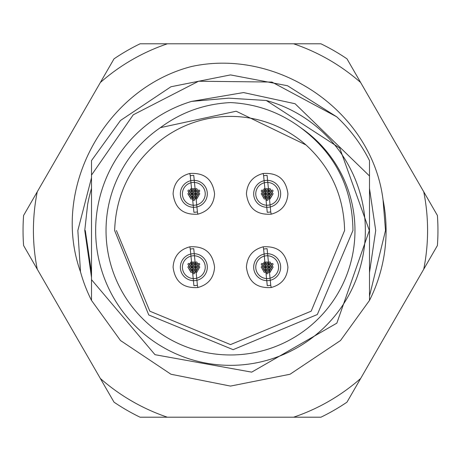 <?xml version="1.0" encoding="UTF-8"?>
<svg xmlns="http://www.w3.org/2000/svg" width="461" height="461" viewBox="0 0 461 461"><rect width="100%" height="100%" fill="white"/><g stroke="black" fill="none" stroke-linecap="round" stroke-linejoin="round"><path stroke-width="0.69" d="M300.595 127.645A124.47 124.47 0 0 1 230.5 354.97A124.47 124.47 0 0 1 160.388 127.657C181.144 112.242 204.511 103.886 230.488 102.584C256.414 103.869 279.787 112.219 300.595 127.645C335.072 153.363 352.521 187.65 352.942 230.5L317.335 314.523L233.133 349.668L148.747 314.955L114.633 230.5C115.861 196.173 129.311 167.66 154.994 144.961A114.098 114.098 0 0 1 305.989 144.95C330.998 167.833 343.871 196.351 344.598 230.5L311.181 311.181L230.5 344.598L149.819 311.181L116.403 230.5M369.492 175.975L369.492 300.422A155.588 155.588 0 0 0 383.051 199.895L385.511 230.5L369.492 296.123L369.492 160.578L369.492 175.975L295.08 103.737L243.535 92.563L191.551 101.403A134.843 134.843 0 0 0 230.5 365.343A134.843 134.843 0 0 0 266.291 100.492L339.751 148.085L369.342 230.5L336.841 323.155L251.694 372.136L155.005 354.693L91.509 279.66L91.509 160.578L120.482 120.482L170.962 86.754L230.5 74.913L287.514 85.734L336.732 116.823A155.588 155.588 0 0 1 369.492 160.578L369.492 300.422L340.518 340.518L290.038 374.246L230.5 386.088L170.962 374.246L120.482 340.518L91.509 300.422L91.509 279.66M91.509 230.5L91.509 175.094L133.252 114.812L198.593 81.228L271.921 82.064L336.732 116.823M266.291 100.492L228.771 98.158L191.551 101.403M91.509 190.157L91.509 160.578M160.388 127.657L236.176 111.228L305.989 144.95M91.509 188.445A145.215 145.215 0 0 0 87.63 204.517L84.766 230.5L91.509 277.407M369.492 188.445L375.715 230.5L369.492 272.555M91.509 272.555L85.285 230.5M91.509 300.422A155.588 155.588 0 0 1 80.502 271.84L77.846 230.5L91.509 177.744M423.74 269.212A197.078 197.078 0 0 0 423.74 191.788L437.403 215.46A207.45 207.45 0 0 1 437.403 245.54L360.646 378.493A197.078 197.078 0 0 1 293.594 417.205L167.406 417.205A197.078 197.078 0 0 1 100.354 378.493L37.26 269.212A197.078 197.078 0 0 1 37.26 191.788L100.354 82.507A197.078 197.078 0 0 1 167.406 43.795L293.594 43.795A197.078 197.078 0 0 1 360.646 82.507L423.74 191.788M37.26 269.212L23.597 245.54A207.45 207.45 0 0 1 23.597 215.46L37.26 191.788M383.051 199.895C372.102 111.268 278.208 47.581 191.488 66.522C105.805 88.564 50.399 187.898 80.502 271.84M360.646 378.493L346.977 402.165A207.45 207.45 0 0 1 320.925 417.205L293.594 417.205M167.406 417.205L140.075 417.205A207.45 207.45 0 0 1 114.023 402.165L100.354 378.493M293.594 43.795L320.925 43.795A207.45 207.45 0 0 1 346.977 58.835L360.646 82.507M100.354 82.507L114.023 58.835A207.45 207.45 0 0 1 140.075 43.795L167.406 43.795M270.763 211.985L267.086 175.318L263.606 175.664L267.259 212.337L270.763 211.985L271.212 214.175C256.558 215.103 248.295 208.32 246.428 193.827C247.171 183.075 252.749 176.286 263.162 173.474C277.787 172.547 286.039 179.335 287.918 193.827C287.174 204.563 281.608 211.345 271.212 214.175M267.121 180.343A13.484 13.484 0 0 0 253.688 193.879A13.484 13.484 0 0 0 267.224 207.312A13.484 13.484 0 0 0 280.657 193.776A13.484 13.484 0 0 0 267.121 180.343M270.763 285.33L267.086 248.663L263.606 249.009L267.259 285.682L270.763 285.33L271.212 287.52C256.558 288.448 248.295 281.665 246.428 267.173C247.171 256.42 252.749 249.632 263.162 246.819C277.787 245.892 286.039 252.68 287.918 267.173C287.174 277.908 281.608 284.691 271.212 287.52M267.121 253.688A13.484 13.484 0 0 0 253.688 267.224A13.484 13.484 0 0 0 267.224 280.657A13.484 13.484 0 0 0 280.657 267.121A13.484 13.484 0 0 0 267.121 253.688M197.423 211.985L193.741 175.318L190.26 175.664L193.914 212.337L197.423 211.985L197.867 214.175C183.213 215.103 174.95 208.32 173.082 193.827C173.826 183.075 179.404 176.286 189.817 173.474C204.442 172.547 212.694 179.335 214.572 193.827C213.829 204.563 208.263 211.345 197.867 214.175M193.776 180.343A13.484 13.484 0 0 0 180.343 193.879A13.484 13.484 0 0 0 193.879 207.312A13.484 13.484 0 0 0 207.312 193.776A13.484 13.484 0 0 0 193.776 180.343M197.423 285.33L193.741 248.663L190.26 249.009L193.914 285.682L197.423 285.33L197.867 287.52C183.213 288.448 174.95 281.665 173.082 267.173C173.826 256.42 179.404 249.632 189.817 246.819C204.442 245.892 212.694 252.68 214.572 267.173C213.829 277.908 208.263 284.691 197.867 287.52M193.776 253.688A13.484 13.484 0 0 0 180.343 267.224A13.484 13.484 0 0 0 193.879 280.657A13.484 13.484 0 0 0 207.312 267.121A13.484 13.484 0 0 0 193.776 253.688M187.955 267.173A0.83 0.83 0 0 1 188.785 266.343A0.83 0.83 0 0 1 189.615 267.173A0.83 0.83 0 0 1 188.785 268.002A0.83 0.83 0 0 1 187.955 267.173A0.83 0.83 0 0 1 188.785 266.343A0.83 0.83 0 0 1 189.615 267.173A0.83 0.83 0 0 1 188.785 268.002A0.83 0.83 0 0 1 187.955 267.173M194.68 264.262A0.83 0.83 0 0 1 195.51 263.433A0.83 0.83 0 0 1 196.34 264.262A0.83 0.83 0 0 1 195.51 265.092A0.83 0.83 0 0 1 194.68 264.262A0.83 0.83 0 0 1 195.51 263.433A0.83 0.83 0 0 1 196.34 264.262A0.83 0.83 0 0 1 195.51 265.092A0.83 0.83 0 0 1 194.68 264.262M189.638 270.083A0.83 0.83 0 0 1 190.468 269.253A0.83 0.83 0 0 1 191.298 270.083A0.83 0.83 0 0 1 190.468 270.912A0.83 0.83 0 0 1 189.638 270.083A0.83 0.83 0 0 1 190.468 269.253A0.83 0.83 0 0 1 191.298 270.083A0.83 0.83 0 0 1 190.468 270.912A0.83 0.83 0 0 1 189.638 270.083M188.797 268.625A0.83 0.83 0 0 1 189.627 267.795A0.83 0.83 0 0 1 190.456 268.625A0.83 0.83 0 0 1 189.627 269.455A0.83 0.83 0 0 1 188.797 268.625A0.83 0.83 0 0 1 189.627 267.795A0.83 0.83 0 0 1 190.456 268.625A0.83 0.83 0 0 1 189.627 269.455A0.83 0.83 0 0 1 188.797 268.625M192.998 272.993A0.83 0.83 0 0 1 193.827 272.163A0.83 0.83 0 0 1 194.657 272.993A0.83 0.83 0 0 1 193.827 273.822A0.83 0.83 0 0 1 192.998 272.993A0.83 0.83 0 0 1 193.827 272.163A0.83 0.83 0 0 1 194.657 272.993A0.83 0.83 0 0 1 193.827 273.822A0.83 0.83 0 0 1 192.998 272.993M193.839 271.541A0.83 0.83 0 0 1 194.669 270.711A0.83 0.83 0 0 1 195.499 271.541A0.83 0.83 0 0 1 194.669 272.37A0.83 0.83 0 0 1 193.839 271.541A0.83 0.83 0 0 1 194.669 270.711A0.83 0.83 0 0 1 195.499 271.541A0.83 0.83 0 0 1 194.669 272.37A0.83 0.83 0 0 1 193.839 271.541M194.68 270.083A0.83 0.83 0 0 1 195.51 269.253A0.83 0.83 0 0 1 196.34 270.083A0.83 0.83 0 0 1 195.51 270.912A0.83 0.83 0 0 1 194.68 270.083A0.83 0.83 0 0 1 195.51 269.253A0.83 0.83 0 0 1 196.34 270.083A0.83 0.83 0 0 1 195.51 270.912A0.83 0.83 0 0 1 194.68 270.083M195.516 271.541A0.83 0.83 0 0 1 196.346 270.711A0.83 0.83 0 0 1 197.175 271.541A0.83 0.83 0 0 1 196.346 272.37A0.83 0.83 0 0 1 195.516 271.541A0.83 0.83 0 0 1 196.346 270.711A0.83 0.83 0 0 1 197.175 271.541A0.83 0.83 0 0 1 196.346 272.37A0.83 0.83 0 0 1 195.516 271.541M196.357 270.083A0.83 0.83 0 0 1 197.187 269.253A0.83 0.83 0 0 1 198.017 270.083A0.83 0.83 0 0 1 197.187 270.912A0.83 0.83 0 0 1 196.357 270.083A0.83 0.83 0 0 1 197.187 269.253A0.83 0.83 0 0 1 198.017 270.083A0.83 0.83 0 0 1 197.187 270.912A0.83 0.83 0 0 1 196.357 270.083M195.516 268.625A0.83 0.83 0 0 1 196.346 267.795A0.83 0.83 0 0 1 197.175 268.625A0.83 0.83 0 0 1 196.346 269.455A0.83 0.83 0 0 1 195.516 268.625A0.83 0.83 0 0 1 196.346 267.795A0.83 0.83 0 0 1 197.175 268.625A0.83 0.83 0 0 1 196.346 269.455A0.83 0.83 0 0 1 195.516 268.625M193.839 268.625A0.83 0.83 0 0 1 194.669 267.795A0.83 0.83 0 0 1 195.499 268.625A0.83 0.83 0 0 1 194.669 269.455A0.83 0.83 0 0 1 193.839 268.625A0.83 0.83 0 0 1 194.669 267.795A0.83 0.83 0 0 1 195.499 268.625A0.83 0.83 0 0 1 194.669 269.455A0.83 0.83 0 0 1 193.839 268.625M192.998 270.083A0.83 0.83 0 0 1 193.827 269.253A0.83 0.83 0 0 1 194.657 270.083A0.83 0.83 0 0 1 193.827 270.912A0.83 0.83 0 0 1 192.998 270.083A0.83 0.83 0 0 1 192.145 270.912A0.83 0.83 0 0 1 191.315 270.083A0.83 0.83 0 0 1 192.145 269.253A0.83 0.83 0 0 1 192.975 270.083A0.83 0.83 0 0 1 192.145 270.912A0.83 0.83 0 0 1 191.315 270.083A0.83 0.83 0 0 1 192.145 269.253A0.83 0.83 0 0 1 192.975 270.083A0.83 0.83 0 0 1 193.827 269.253A0.83 0.83 0 0 1 194.657 270.083A0.83 0.83 0 0 1 193.827 270.912A0.83 0.83 0 0 1 192.998 270.083M192.156 268.625A0.83 0.83 0 0 1 192.986 267.795A0.83 0.83 0 0 1 193.816 268.625A0.83 0.83 0 0 1 192.986 269.455A0.83 0.83 0 0 1 192.156 268.625A0.83 0.83 0 0 1 191.309 269.455A0.83 0.83 0 0 1 190.479 268.625A0.83 0.83 0 0 1 191.309 267.795A0.83 0.83 0 0 1 192.139 268.625A0.83 0.83 0 0 1 192.986 267.795A0.83 0.83 0 0 1 193.816 268.625A0.83 0.83 0 0 1 192.986 269.455A0.83 0.83 0 0 1 192.156 268.625A0.83 0.83 0 0 1 191.309 269.455A0.83 0.83 0 0 1 190.479 268.625A0.83 0.83 0 0 1 191.309 267.795A0.83 0.83 0 0 1 192.139 268.625M192.156 271.541A0.83 0.83 0 0 1 192.986 270.711A0.83 0.83 0 0 1 193.816 271.541A0.83 0.83 0 0 1 192.986 272.37A0.83 0.83 0 0 1 192.156 271.541A0.83 0.83 0 0 1 191.309 272.37A0.83 0.83 0 0 1 190.479 271.541A0.83 0.83 0 0 1 191.309 270.711A0.83 0.83 0 0 1 192.139 271.541A0.83 0.83 0 0 1 192.986 270.711A0.83 0.83 0 0 1 193.816 271.541A0.83 0.83 0 0 1 192.986 272.37A0.83 0.83 0 0 1 192.156 271.541A0.83 0.83 0 0 1 191.309 272.37A0.83 0.83 0 0 1 190.479 271.541A0.83 0.83 0 0 1 191.309 270.711A0.83 0.83 0 0 1 192.139 271.541M190.479 265.715A0.83 0.83 0 0 1 191.309 264.885A0.83 0.83 0 0 1 192.139 265.715A0.83 0.83 0 0 1 192.986 264.885A0.83 0.83 0 0 1 193.816 265.715A0.83 0.83 0 0 1 192.986 266.544A0.83 0.83 0 0 1 192.156 265.715A0.83 0.83 0 0 1 191.309 266.544A0.83 0.83 0 0 1 190.479 265.715A0.83 0.83 0 0 1 191.309 264.885A0.83 0.83 0 0 1 192.139 265.715A0.83 0.83 0 0 1 191.309 266.544A0.83 0.83 0 0 1 190.479 265.715M195.516 265.715A0.83 0.83 0 0 1 196.346 264.885A0.83 0.83 0 0 1 197.175 265.715A0.83 0.83 0 0 1 196.346 266.544A0.83 0.83 0 0 1 195.516 265.715A0.83 0.83 0 0 1 196.346 264.885A0.83 0.83 0 0 1 197.175 265.715A0.83 0.83 0 0 1 196.346 266.544A0.83 0.83 0 0 1 195.516 265.715M197.199 268.625A0.83 0.83 0 0 1 198.028 267.795A0.83 0.83 0 0 1 198.858 268.625A0.83 0.83 0 0 1 198.028 269.455A0.83 0.83 0 0 1 197.199 268.625A0.83 0.83 0 0 1 198.028 267.795A0.83 0.83 0 0 1 198.858 268.625A0.83 0.83 0 0 1 198.028 269.455A0.83 0.83 0 0 1 197.199 268.625M198.04 267.173A0.83 0.83 0 0 1 198.87 266.343A0.83 0.83 0 0 1 199.699 267.173A0.83 0.83 0 0 1 198.87 268.002A0.83 0.83 0 0 1 198.04 267.173A0.83 0.83 0 0 1 197.187 268.002A0.83 0.83 0 0 1 196.357 267.173A0.83 0.83 0 0 1 197.187 266.343A0.83 0.83 0 0 1 198.017 267.173A0.83 0.83 0 0 1 197.187 268.002A0.83 0.83 0 0 1 196.357 267.173A0.83 0.83 0 0 1 197.187 266.343A0.83 0.83 0 0 1 198.017 267.173A0.83 0.83 0 0 1 198.87 266.343A0.83 0.83 0 0 1 199.699 267.173A0.83 0.83 0 0 1 198.87 268.002A0.83 0.83 0 0 1 198.04 267.173M197.199 265.715A0.83 0.83 0 0 1 198.028 264.885A0.83 0.83 0 0 1 198.858 265.715A0.83 0.83 0 0 1 198.028 266.544A0.83 0.83 0 0 1 197.199 265.715A0.83 0.83 0 0 1 198.028 264.885A0.83 0.83 0 0 1 198.858 265.715A0.83 0.83 0 0 1 198.028 266.544A0.83 0.83 0 0 1 197.199 265.715M194.68 267.173A0.83 0.83 0 0 1 195.51 266.343A0.83 0.83 0 0 1 196.34 267.173A0.83 0.83 0 0 1 195.51 268.002A0.83 0.83 0 0 1 194.68 267.173A0.83 0.83 0 0 1 195.51 266.343A0.83 0.83 0 0 1 196.34 267.173A0.83 0.83 0 0 1 195.51 268.002A0.83 0.83 0 0 1 194.68 267.173M193.839 265.715A0.83 0.83 0 0 1 194.669 264.885A0.83 0.83 0 0 1 195.499 265.715A0.83 0.83 0 0 1 194.669 266.544A0.83 0.83 0 0 1 193.839 265.715A0.83 0.83 0 0 1 194.669 264.885A0.83 0.83 0 0 1 195.499 265.715A0.83 0.83 0 0 1 194.669 266.544A0.83 0.83 0 0 1 193.839 265.715M192.998 267.173A0.83 0.83 0 0 1 193.827 266.343A0.83 0.83 0 0 1 194.657 267.173A0.83 0.83 0 0 1 193.827 268.002A0.83 0.83 0 0 1 192.998 267.173A0.83 0.83 0 0 1 192.145 268.002A0.83 0.83 0 0 1 191.315 267.173A0.83 0.83 0 0 1 192.145 266.343A0.83 0.83 0 0 1 192.975 267.173A0.83 0.83 0 0 1 192.145 268.002A0.83 0.83 0 0 1 191.315 267.173A0.83 0.83 0 0 1 192.145 266.343A0.83 0.83 0 0 1 192.975 267.173A0.83 0.83 0 0 1 193.827 266.343A0.83 0.83 0 0 1 194.657 267.173A0.83 0.83 0 0 1 193.827 268.002A0.83 0.83 0 0 1 192.998 267.173M189.638 267.173A0.83 0.83 0 0 1 190.468 266.343A0.83 0.83 0 0 1 191.298 267.173A0.83 0.83 0 0 1 190.468 268.002A0.83 0.83 0 0 1 189.638 267.173A0.83 0.83 0 0 1 190.468 266.343A0.83 0.83 0 0 1 191.298 267.173A0.83 0.83 0 0 1 190.468 268.002A0.83 0.83 0 0 1 189.638 267.173M188.797 265.715A0.83 0.83 0 0 1 189.627 264.885A0.83 0.83 0 0 1 190.456 265.715A0.83 0.83 0 0 1 189.627 266.544A0.83 0.83 0 0 1 188.797 265.715A0.83 0.83 0 0 1 189.627 264.885A0.83 0.83 0 0 1 190.456 265.715A0.83 0.83 0 0 1 189.627 266.544A0.83 0.83 0 0 1 188.797 265.715M187.955 264.262A0.83 0.83 0 0 1 188.785 263.433A0.83 0.83 0 0 1 189.615 264.262A0.83 0.83 0 0 1 188.785 265.092A0.83 0.83 0 0 1 187.955 264.262A0.83 0.83 0 0 1 188.785 263.433A0.83 0.83 0 0 1 189.615 264.262A0.83 0.83 0 0 1 188.785 265.092A0.83 0.83 0 0 1 187.955 264.262M189.638 264.262A0.83 0.83 0 0 1 190.468 263.433A0.83 0.83 0 0 1 191.298 264.262A0.83 0.83 0 0 1 190.468 265.092A0.83 0.83 0 0 1 189.638 264.262A0.83 0.83 0 0 1 190.468 263.433A0.83 0.83 0 0 1 191.298 264.262A0.83 0.83 0 0 1 190.468 265.092A0.83 0.83 0 0 1 189.638 264.262M191.315 264.262A0.83 0.83 0 0 1 192.145 263.433A0.83 0.83 0 0 1 192.975 264.262A0.83 0.83 0 0 1 193.827 263.433A0.83 0.83 0 0 1 194.657 264.262A0.83 0.83 0 0 1 193.827 265.092A0.83 0.83 0 0 1 192.998 264.262A0.83 0.83 0 0 1 192.145 265.092A0.83 0.83 0 0 1 191.315 264.262A0.83 0.83 0 0 1 192.145 263.433A0.83 0.83 0 0 1 192.975 264.262A0.83 0.83 0 0 1 192.145 265.092A0.83 0.83 0 0 1 191.315 264.262M195.516 262.805A0.83 0.83 0 0 1 196.346 261.975A0.83 0.83 0 0 1 197.175 262.805A0.83 0.83 0 0 1 196.346 263.634A0.83 0.83 0 0 1 195.516 262.805A0.83 0.83 0 0 1 196.346 261.975A0.83 0.83 0 0 1 197.175 262.805A0.83 0.83 0 0 1 196.346 263.634A0.83 0.83 0 0 1 195.516 262.805M196.357 264.262A0.83 0.83 0 0 1 197.187 263.433A0.83 0.83 0 0 1 198.017 264.262A0.83 0.83 0 0 1 198.87 263.433A0.83 0.83 0 0 1 199.699 264.262A0.83 0.83 0 0 1 198.87 265.092A0.83 0.83 0 0 1 198.04 264.262A0.83 0.83 0 0 1 197.187 265.092A0.83 0.83 0 0 1 196.357 264.262A0.83 0.83 0 0 1 197.187 263.433A0.83 0.83 0 0 1 198.017 264.262A0.83 0.83 0 0 1 197.187 265.092A0.83 0.83 0 0 1 196.357 264.262M193.839 262.805A0.83 0.83 0 0 1 194.669 261.975A0.83 0.83 0 0 1 195.499 262.805A0.83 0.83 0 0 1 194.669 263.634A0.83 0.83 0 0 1 193.839 262.805A0.83 0.83 0 0 1 194.669 261.975A0.83 0.83 0 0 1 195.499 262.805A0.83 0.83 0 0 1 194.669 263.634A0.83 0.83 0 0 1 193.839 262.805M192.156 262.805A0.83 0.83 0 0 1 192.986 261.975A0.83 0.83 0 0 1 193.816 262.805A0.83 0.83 0 0 1 192.986 263.634A0.83 0.83 0 0 1 192.156 262.805A0.83 0.83 0 0 1 191.309 263.634A0.83 0.83 0 0 1 190.479 262.805A0.83 0.83 0 0 1 191.309 261.975A0.83 0.83 0 0 1 192.139 262.805A0.83 0.83 0 0 1 191.309 263.634A0.83 0.83 0 0 1 190.479 262.805A0.83 0.83 0 0 1 191.309 261.975A0.83 0.83 0 0 1 192.139 262.805A0.83 0.83 0 0 1 192.986 261.975A0.83 0.83 0 0 1 193.816 262.805A0.83 0.83 0 0 1 192.986 263.634A0.83 0.83 0 0 1 192.156 262.805M205.237 267.173A11.41 11.41 0 0 1 193.827 278.582A11.41 11.41 0 0 1 182.418 267.173A11.41 11.41 0 0 1 193.827 255.763A11.41 11.41 0 0 1 205.237 267.173M193.816 265.715A0.83 0.83 0 0 1 192.986 266.544A0.83 0.83 0 0 1 192.156 265.715A0.83 0.83 0 0 1 192.986 264.885A0.83 0.83 0 0 1 193.816 265.715M194.657 264.262A0.83 0.83 0 0 1 193.827 265.092A0.83 0.83 0 0 1 192.998 264.262A0.83 0.83 0 0 1 193.827 263.433A0.83 0.83 0 0 1 194.657 264.262M199.699 264.262A0.83 0.83 0 0 1 198.87 265.092A0.83 0.83 0 0 1 198.04 264.262A0.83 0.83 0 0 1 198.87 263.433A0.83 0.83 0 0 1 199.699 264.262M261.301 267.173A0.83 0.83 0 0 1 262.13 266.343A0.83 0.83 0 0 1 262.96 267.173A0.83 0.83 0 0 1 263.813 266.343A0.83 0.83 0 0 1 264.643 267.173A0.83 0.83 0 0 1 263.813 268.002A0.83 0.83 0 0 1 262.983 267.173A0.83 0.83 0 0 1 262.13 268.002A0.83 0.83 0 0 1 261.301 267.173A0.83 0.83 0 0 1 262.13 266.343A0.83 0.83 0 0 1 262.96 267.173A0.83 0.83 0 0 1 263.813 266.343A0.83 0.83 0 0 1 264.643 267.173A0.83 0.83 0 0 1 263.813 268.002A0.83 0.83 0 0 1 262.983 267.173A0.83 0.83 0 0 1 262.13 268.002A0.83 0.83 0 0 1 261.301 267.173M268.025 264.262A0.83 0.83 0 0 1 268.855 263.433A0.83 0.83 0 0 1 269.685 264.262A0.83 0.83 0 0 1 268.855 265.092A0.83 0.83 0 0 1 268.025 264.262A0.83 0.83 0 0 1 267.173 265.092A0.83 0.83 0 0 1 266.343 264.262A0.83 0.83 0 0 1 267.173 263.433A0.83 0.83 0 0 1 268.002 264.262A0.83 0.83 0 0 1 267.173 265.092A0.83 0.83 0 0 1 266.343 264.262A0.83 0.83 0 0 1 267.173 263.433A0.83 0.83 0 0 1 268.002 264.262A0.83 0.83 0 0 1 268.855 263.433A0.83 0.83 0 0 1 269.685 264.262A0.83 0.83 0 0 1 268.855 265.092A0.83 0.83 0 0 1 268.025 264.262M262.983 270.083A0.83 0.83 0 0 1 263.813 269.253A0.83 0.83 0 0 1 264.643 270.083A0.83 0.83 0 0 1 263.813 270.912A0.83 0.83 0 0 1 262.983 270.083A0.83 0.83 0 0 1 263.813 269.253A0.83 0.83 0 0 1 264.643 270.083A0.83 0.83 0 0 1 263.813 270.912A0.83 0.83 0 0 1 262.983 270.083M262.142 268.625A0.83 0.83 0 0 1 262.972 267.795A0.83 0.83 0 0 1 263.801 268.625A0.83 0.83 0 0 1 262.972 269.455A0.83 0.83 0 0 1 262.142 268.625A0.83 0.83 0 0 1 262.972 267.795A0.83 0.83 0 0 1 263.801 268.625A0.83 0.83 0 0 1 262.972 269.455A0.83 0.83 0 0 1 262.142 268.625M266.343 272.993A0.83 0.83 0 0 1 267.173 272.163A0.83 0.83 0 0 1 268.002 272.993A0.83 0.83 0 0 1 267.173 273.822A0.83 0.83 0 0 1 266.343 272.993A0.83 0.83 0 0 1 267.173 272.163A0.83 0.83 0 0 1 268.002 272.993A0.83 0.83 0 0 1 267.173 273.822A0.83 0.83 0 0 1 266.343 272.993M267.184 271.541A0.83 0.83 0 0 1 268.014 270.711A0.83 0.83 0 0 1 268.844 271.541A0.83 0.83 0 0 1 269.691 270.711A0.83 0.83 0 0 1 270.521 271.541A0.83 0.83 0 0 1 269.691 272.37A0.83 0.83 0 0 1 268.861 271.541A0.83 0.83 0 0 1 268.014 272.37A0.83 0.83 0 0 1 267.184 271.541A0.83 0.83 0 0 1 268.014 270.711A0.83 0.83 0 0 1 268.844 271.541A0.83 0.83 0 0 1 268.014 272.37A0.83 0.83 0 0 1 267.184 271.541M268.025 270.083A0.83 0.83 0 0 1 268.855 269.253A0.83 0.83 0 0 1 269.685 270.083A0.83 0.83 0 0 1 268.855 270.912A0.83 0.83 0 0 1 268.025 270.083A0.83 0.83 0 0 1 267.173 270.912A0.83 0.83 0 0 1 266.343 270.083A0.83 0.83 0 0 1 267.173 269.253A0.83 0.83 0 0 1 268.002 270.083A0.83 0.83 0 0 1 267.173 270.912A0.83 0.83 0 0 1 266.343 270.083A0.83 0.83 0 0 1 267.173 269.253A0.83 0.83 0 0 1 268.002 270.083A0.83 0.83 0 0 1 268.855 269.253A0.83 0.83 0 0 1 269.685 270.083A0.83 0.83 0 0 1 268.855 270.912A0.83 0.83 0 0 1 268.025 270.083M269.702 270.083A0.83 0.83 0 0 1 270.532 269.253A0.83 0.83 0 0 1 271.362 270.083A0.83 0.83 0 0 1 270.532 270.912A0.83 0.83 0 0 1 269.702 270.083A0.83 0.83 0 0 1 270.532 269.253A0.83 0.83 0 0 1 271.362 270.083A0.83 0.83 0 0 1 270.532 270.912A0.83 0.83 0 0 1 269.702 270.083M268.861 268.625A0.83 0.83 0 0 1 269.691 267.795A0.83 0.83 0 0 1 270.521 268.625A0.83 0.83 0 0 1 269.691 269.455A0.83 0.83 0 0 1 268.861 268.625A0.83 0.83 0 0 1 268.014 269.455A0.83 0.83 0 0 1 267.184 268.625A0.83 0.83 0 0 1 268.014 267.795A0.83 0.83 0 0 1 268.844 268.625A0.83 0.83 0 0 1 269.691 267.795A0.83 0.83 0 0 1 270.521 268.625A0.83 0.83 0 0 1 269.691 269.455A0.83 0.83 0 0 1 268.861 268.625A0.83 0.83 0 0 1 268.014 269.455A0.83 0.83 0 0 1 267.184 268.625A0.83 0.83 0 0 1 268.014 267.795A0.83 0.83 0 0 1 268.844 268.625M265.501 268.625A0.83 0.83 0 0 1 266.331 267.795A0.83 0.83 0 0 1 267.161 268.625A0.83 0.83 0 0 1 266.331 269.455A0.83 0.83 0 0 1 265.501 268.625A0.83 0.83 0 0 1 266.331 267.795A0.83 0.83 0 0 1 267.161 268.625A0.83 0.83 0 0 1 266.331 269.455A0.83 0.83 0 0 1 265.501 268.625M263.825 268.625A0.83 0.83 0 0 1 264.654 267.795A0.83 0.83 0 0 1 265.484 268.625A0.83 0.83 0 0 1 264.654 269.455A0.83 0.83 0 0 1 263.825 268.625A0.83 0.83 0 0 1 264.654 267.795A0.83 0.83 0 0 1 265.484 268.625A0.83 0.83 0 0 1 264.654 269.455A0.83 0.83 0 0 1 263.825 268.625M264.66 270.083A0.83 0.83 0 0 1 265.49 269.253A0.83 0.83 0 0 1 266.32 270.083A0.83 0.83 0 0 1 265.49 270.912A0.83 0.83 0 0 1 264.66 270.083A0.83 0.83 0 0 1 265.49 269.253A0.83 0.83 0 0 1 266.32 270.083A0.83 0.83 0 0 1 265.49 270.912A0.83 0.83 0 0 1 264.66 270.083M265.501 271.541A0.83 0.83 0 0 1 266.331 270.711A0.83 0.83 0 0 1 267.161 271.541A0.83 0.83 0 0 1 266.331 272.37A0.83 0.83 0 0 1 265.501 271.541A0.83 0.83 0 0 1 266.331 270.711A0.83 0.83 0 0 1 267.161 271.541A0.83 0.83 0 0 1 266.331 272.37A0.83 0.83 0 0 1 265.501 271.541M263.825 271.541A0.83 0.83 0 0 1 264.654 270.711A0.83 0.83 0 0 1 265.484 271.541A0.83 0.83 0 0 1 264.654 272.37A0.83 0.83 0 0 1 263.825 271.541A0.83 0.83 0 0 1 264.654 270.711A0.83 0.83 0 0 1 265.484 271.541A0.83 0.83 0 0 1 264.654 272.37A0.83 0.83 0 0 1 263.825 271.541M263.825 265.715A0.83 0.83 0 0 1 264.654 264.885A0.83 0.83 0 0 1 265.484 265.715A0.83 0.83 0 0 1 264.654 266.544A0.83 0.83 0 0 1 263.825 265.715A0.83 0.83 0 0 1 264.654 264.885A0.83 0.83 0 0 1 265.484 265.715A0.83 0.83 0 0 1 264.654 266.544A0.83 0.83 0 0 1 263.825 265.715M268.861 265.715A0.83 0.83 0 0 1 269.691 264.885A0.83 0.83 0 0 1 270.521 265.715A0.83 0.83 0 0 1 269.691 266.544A0.83 0.83 0 0 1 268.861 265.715A0.83 0.83 0 0 1 268.014 266.544A0.83 0.83 0 0 1 267.184 265.715A0.83 0.83 0 0 1 268.014 264.885A0.83 0.83 0 0 1 268.844 265.715A0.83 0.83 0 0 1 269.691 264.885A0.83 0.83 0 0 1 270.521 265.715A0.83 0.83 0 0 1 269.691 266.544A0.83 0.83 0 0 1 268.861 265.715A0.83 0.83 0 0 1 268.014 266.544A0.83 0.83 0 0 1 267.184 265.715A0.83 0.83 0 0 1 268.014 264.885A0.83 0.83 0 0 1 268.844 265.715M270.544 268.625A0.83 0.83 0 0 1 271.373 267.795A0.83 0.83 0 0 1 272.203 268.625A0.83 0.83 0 0 1 271.373 269.455A0.83 0.83 0 0 1 270.544 268.625A0.83 0.83 0 0 1 271.373 267.795A0.83 0.83 0 0 1 272.203 268.625A0.83 0.83 0 0 1 271.373 269.455A0.83 0.83 0 0 1 270.544 268.625M271.385 267.173A0.83 0.83 0 0 1 272.215 266.343A0.83 0.83 0 0 1 273.045 267.173A0.83 0.83 0 0 1 272.215 268.002A0.83 0.83 0 0 1 271.385 267.173A0.83 0.83 0 0 1 272.215 266.343A0.83 0.83 0 0 1 273.045 267.173A0.83 0.83 0 0 1 272.215 268.002A0.83 0.83 0 0 1 271.385 267.173M270.544 265.715A0.83 0.83 0 0 1 271.373 264.885A0.83 0.83 0 0 1 272.203 265.715A0.83 0.83 0 0 1 271.373 266.544A0.83 0.83 0 0 1 270.544 265.715A0.83 0.83 0 0 1 271.373 264.885A0.83 0.83 0 0 1 272.203 265.715A0.83 0.83 0 0 1 271.373 266.544A0.83 0.83 0 0 1 270.544 265.715M269.702 267.173A0.83 0.83 0 0 1 270.532 266.343A0.83 0.83 0 0 1 271.362 267.173A0.83 0.83 0 0 1 270.532 268.002A0.83 0.83 0 0 1 269.702 267.173A0.83 0.83 0 0 1 270.532 266.343A0.83 0.83 0 0 1 271.362 267.173A0.83 0.83 0 0 1 270.532 268.002A0.83 0.83 0 0 1 269.702 267.173M268.025 267.173A0.83 0.83 0 0 1 268.855 266.343A0.83 0.83 0 0 1 269.685 267.173A0.83 0.83 0 0 1 268.855 268.002A0.83 0.83 0 0 1 268.025 267.173A0.83 0.83 0 0 1 267.173 268.002A0.83 0.83 0 0 1 266.343 267.173A0.83 0.83 0 0 1 267.173 266.343A0.83 0.83 0 0 1 268.002 267.173A0.83 0.83 0 0 1 267.173 268.002A0.83 0.83 0 0 1 266.343 267.173A0.83 0.83 0 0 1 267.173 266.343A0.83 0.83 0 0 1 268.002 267.173A0.83 0.83 0 0 1 268.855 266.343A0.83 0.83 0 0 1 269.685 267.173A0.83 0.83 0 0 1 268.855 268.002A0.83 0.83 0 0 1 268.025 267.173M265.501 265.715A0.83 0.83 0 0 1 266.331 264.885A0.83 0.83 0 0 1 267.161 265.715A0.83 0.83 0 0 1 266.331 266.544A0.83 0.83 0 0 1 265.501 265.715A0.83 0.83 0 0 1 266.331 264.885A0.83 0.83 0 0 1 267.161 265.715A0.83 0.83 0 0 1 266.331 266.544A0.83 0.83 0 0 1 265.501 265.715M264.66 267.173A0.83 0.83 0 0 1 265.49 266.343A0.83 0.83 0 0 1 266.32 267.173A0.83 0.83 0 0 1 265.49 268.002A0.83 0.83 0 0 1 264.66 267.173A0.83 0.83 0 0 1 265.49 266.343A0.83 0.83 0 0 1 266.32 267.173A0.83 0.83 0 0 1 265.49 268.002A0.83 0.83 0 0 1 264.66 267.173M262.142 265.715A0.83 0.83 0 0 1 262.972 264.885A0.83 0.83 0 0 1 263.801 265.715A0.83 0.83 0 0 1 262.972 266.544A0.83 0.83 0 0 1 262.142 265.715A0.83 0.83 0 0 1 262.972 264.885A0.83 0.83 0 0 1 263.801 265.715A0.83 0.83 0 0 1 262.972 266.544A0.83 0.83 0 0 1 262.142 265.715M261.301 264.262A0.83 0.83 0 0 1 262.13 263.433A0.83 0.83 0 0 1 262.96 264.262A0.83 0.83 0 0 1 263.813 263.433A0.83 0.83 0 0 1 264.643 264.262A0.83 0.83 0 0 1 263.813 265.092A0.83 0.83 0 0 1 262.983 264.262A0.83 0.83 0 0 1 262.13 265.092A0.83 0.83 0 0 1 261.301 264.262A0.83 0.83 0 0 1 262.13 263.433A0.83 0.83 0 0 1 262.96 264.262A0.83 0.83 0 0 1 263.813 263.433A0.83 0.83 0 0 1 264.643 264.262A0.83 0.83 0 0 1 263.813 265.092A0.83 0.83 0 0 1 262.983 264.262A0.83 0.83 0 0 1 262.13 265.092A0.83 0.83 0 0 1 261.301 264.262M264.66 264.262A0.83 0.83 0 0 1 265.49 263.433A0.83 0.83 0 0 1 266.32 264.262A0.83 0.83 0 0 1 265.49 265.092A0.83 0.83 0 0 1 264.66 264.262A0.83 0.83 0 0 1 265.49 263.433A0.83 0.83 0 0 1 266.32 264.262A0.83 0.83 0 0 1 265.49 265.092A0.83 0.83 0 0 1 264.66 264.262M268.861 262.805A0.83 0.83 0 0 1 269.691 261.975A0.83 0.83 0 0 1 270.521 262.805A0.83 0.83 0 0 1 269.691 263.634A0.83 0.83 0 0 1 268.861 262.805A0.83 0.83 0 0 1 268.014 263.634A0.83 0.83 0 0 1 267.184 262.805A0.83 0.83 0 0 1 268.014 261.975A0.83 0.83 0 0 1 268.844 262.805A0.83 0.83 0 0 1 268.014 263.634A0.83 0.83 0 0 1 267.184 262.805A0.83 0.83 0 0 1 268.014 261.975A0.83 0.83 0 0 1 268.844 262.805A0.83 0.83 0 0 1 269.691 261.975A0.83 0.83 0 0 1 270.521 262.805A0.83 0.83 0 0 1 269.691 263.634A0.83 0.83 0 0 1 268.861 262.805M269.702 264.262A0.83 0.83 0 0 1 270.532 263.433A0.83 0.83 0 0 1 271.362 264.262A0.83 0.83 0 0 1 270.532 265.092A0.83 0.83 0 0 1 269.702 264.262A0.83 0.83 0 0 1 270.532 263.433A0.83 0.83 0 0 1 271.362 264.262A0.83 0.83 0 0 1 270.532 265.092A0.83 0.83 0 0 1 269.702 264.262M271.385 264.262A0.83 0.83 0 0 1 272.215 263.433A0.83 0.83 0 0 1 273.045 264.262A0.83 0.83 0 0 1 272.215 265.092A0.83 0.83 0 0 1 271.385 264.262A0.83 0.83 0 0 1 272.215 263.433A0.83 0.83 0 0 1 273.045 264.262A0.83 0.83 0 0 1 272.215 265.092A0.83 0.83 0 0 1 271.385 264.262M265.501 262.805A0.83 0.83 0 0 1 266.331 261.975A0.83 0.83 0 0 1 267.161 262.805A0.83 0.83 0 0 1 266.331 263.634A0.83 0.83 0 0 1 265.501 262.805A0.83 0.83 0 0 1 266.331 261.975A0.83 0.83 0 0 1 267.161 262.805A0.83 0.83 0 0 1 266.331 263.634A0.83 0.83 0 0 1 265.501 262.805M263.825 262.805A0.83 0.83 0 0 1 264.654 261.975A0.83 0.83 0 0 1 265.484 262.805A0.83 0.83 0 0 1 264.654 263.634A0.83 0.83 0 0 1 263.825 262.805A0.83 0.83 0 0 1 264.654 261.975A0.83 0.83 0 0 1 265.484 262.805A0.83 0.83 0 0 1 264.654 263.634A0.83 0.83 0 0 1 263.825 262.805M278.582 267.173A11.41 11.41 0 0 1 267.173 278.582A11.41 11.41 0 0 1 255.763 267.173A11.41 11.41 0 0 1 267.173 255.763A11.41 11.41 0 0 1 278.582 267.173M270.521 271.541A0.83 0.83 0 0 1 269.691 272.37A0.83 0.83 0 0 1 268.861 271.541A0.83 0.83 0 0 1 269.691 270.711A0.83 0.83 0 0 1 270.521 271.541M261.301 193.827A0.83 0.83 0 0 1 262.13 192.998A0.83 0.83 0 0 1 262.96 193.827A0.83 0.83 0 0 1 263.813 192.998A0.83 0.83 0 0 1 264.643 193.827A0.83 0.83 0 0 1 263.813 194.657A0.83 0.83 0 0 1 262.983 193.827A0.83 0.83 0 0 1 262.13 194.657A0.83 0.83 0 0 1 261.301 193.827A0.83 0.83 0 0 1 262.13 192.998A0.83 0.83 0 0 1 262.96 193.827A0.83 0.83 0 0 1 263.813 192.998A0.83 0.83 0 0 1 264.643 193.827A0.83 0.83 0 0 1 263.813 194.657A0.83 0.83 0 0 1 262.983 193.827A0.83 0.83 0 0 1 262.13 194.657A0.83 0.83 0 0 1 261.301 193.827M268.025 190.917A0.83 0.83 0 0 1 268.855 190.088A0.83 0.83 0 0 1 269.685 190.917A0.83 0.83 0 0 1 268.855 191.747A0.83 0.83 0 0 1 268.025 190.917A0.83 0.83 0 0 1 267.173 191.747A0.83 0.83 0 0 1 266.343 190.917A0.83 0.83 0 0 1 267.173 190.088A0.83 0.83 0 0 1 268.002 190.917A0.83 0.83 0 0 1 267.173 191.747A0.83 0.83 0 0 1 266.343 190.917A0.83 0.83 0 0 1 267.173 190.088A0.83 0.83 0 0 1 268.002 190.917A0.83 0.83 0 0 1 268.855 190.088A0.83 0.83 0 0 1 269.685 190.917A0.83 0.83 0 0 1 268.855 191.747A0.83 0.83 0 0 1 268.025 190.917M262.983 196.738A0.83 0.83 0 0 1 263.813 195.908A0.83 0.83 0 0 1 264.643 196.738A0.83 0.83 0 0 1 263.813 197.567A0.83 0.83 0 0 1 262.983 196.738A0.83 0.83 0 0 1 263.813 195.908A0.83 0.83 0 0 1 264.643 196.738A0.83 0.83 0 0 1 263.813 197.567A0.83 0.83 0 0 1 262.983 196.738M262.142 195.285A0.83 0.83 0 0 1 262.972 194.456A0.83 0.83 0 0 1 263.801 195.285A0.83 0.83 0 0 1 262.972 196.115A0.83 0.83 0 0 1 262.142 195.285A0.83 0.83 0 0 1 262.972 194.456A0.83 0.83 0 0 1 263.801 195.285A0.83 0.83 0 0 1 262.972 196.115A0.83 0.83 0 0 1 262.142 195.285M266.343 199.648A0.83 0.83 0 0 1 267.173 198.818A0.83 0.83 0 0 1 268.002 199.648A0.83 0.83 0 0 1 267.173 200.477A0.83 0.83 0 0 1 266.343 199.648A0.83 0.83 0 0 1 267.173 198.818A0.83 0.83 0 0 1 268.002 199.648A0.83 0.83 0 0 1 267.173 200.477A0.83 0.83 0 0 1 266.343 199.648M267.184 198.195A0.83 0.83 0 0 1 268.014 197.366A0.83 0.83 0 0 1 268.844 198.195A0.83 0.83 0 0 1 269.691 197.366A0.83 0.83 0 0 1 270.521 198.195A0.83 0.83 0 0 1 269.691 199.025A0.83 0.83 0 0 1 268.861 198.195A0.83 0.83 0 0 1 268.014 199.025A0.83 0.83 0 0 1 267.184 198.195A0.83 0.83 0 0 1 268.014 197.366A0.83 0.83 0 0 1 268.844 198.195A0.83 0.83 0 0 1 268.014 199.025A0.83 0.83 0 0 1 267.184 198.195M268.025 196.738A0.83 0.83 0 0 1 268.855 195.908A0.83 0.83 0 0 1 269.685 196.738A0.83 0.83 0 0 1 268.855 197.567A0.83 0.83 0 0 1 268.025 196.738A0.83 0.83 0 0 1 267.173 197.567A0.83 0.83 0 0 1 266.343 196.738A0.83 0.83 0 0 1 267.173 195.908A0.83 0.83 0 0 1 268.002 196.738A0.83 0.83 0 0 1 267.173 197.567A0.83 0.83 0 0 1 266.343 196.738A0.83 0.83 0 0 1 267.173 195.908A0.83 0.83 0 0 1 268.002 196.738A0.83 0.83 0 0 1 268.855 195.908A0.83 0.83 0 0 1 269.685 196.738A0.83 0.83 0 0 1 268.855 197.567A0.83 0.83 0 0 1 268.025 196.738M269.702 196.738A0.83 0.83 0 0 1 270.532 195.908A0.83 0.83 0 0 1 271.362 196.738A0.83 0.83 0 0 1 270.532 197.567A0.83 0.83 0 0 1 269.702 196.738A0.83 0.83 0 0 1 270.532 195.908A0.83 0.83 0 0 1 271.362 196.738A0.83 0.83 0 0 1 270.532 197.567A0.83 0.83 0 0 1 269.702 196.738M268.861 195.285A0.83 0.83 0 0 1 269.691 194.456A0.83 0.83 0 0 1 270.521 195.285A0.83 0.83 0 0 1 269.691 196.115A0.83 0.83 0 0 1 268.861 195.285A0.83 0.83 0 0 1 268.014 196.115A0.83 0.83 0 0 1 267.184 195.285A0.83 0.83 0 0 1 268.014 194.456A0.83 0.83 0 0 1 268.844 195.285A0.83 0.83 0 0 1 269.691 194.456A0.83 0.83 0 0 1 270.521 195.285A0.83 0.83 0 0 1 269.691 196.115A0.83 0.83 0 0 1 268.861 195.285A0.83 0.83 0 0 1 268.014 196.115A0.83 0.83 0 0 1 267.184 195.285A0.83 0.83 0 0 1 268.014 194.456A0.83 0.83 0 0 1 268.844 195.285M265.501 195.285A0.83 0.83 0 0 1 266.331 194.456A0.83 0.83 0 0 1 267.161 195.285A0.83 0.83 0 0 1 266.331 196.115A0.83 0.83 0 0 1 265.501 195.285A0.83 0.83 0 0 1 266.331 194.456A0.83 0.83 0 0 1 267.161 195.285A0.83 0.83 0 0 1 266.331 196.115A0.83 0.83 0 0 1 265.501 195.285M263.825 195.285A0.83 0.83 0 0 1 264.654 194.456A0.83 0.83 0 0 1 265.484 195.285A0.83 0.83 0 0 1 264.654 196.115A0.83 0.83 0 0 1 263.825 195.285A0.83 0.83 0 0 1 264.654 194.456A0.83 0.83 0 0 1 265.484 195.285A0.83 0.83 0 0 1 264.654 196.115A0.83 0.83 0 0 1 263.825 195.285M264.66 196.738A0.83 0.83 0 0 1 265.49 195.908A0.83 0.83 0 0 1 266.32 196.738A0.83 0.83 0 0 1 265.49 197.567A0.83 0.83 0 0 1 264.66 196.738A0.83 0.83 0 0 1 265.49 195.908A0.83 0.83 0 0 1 266.32 196.738A0.83 0.83 0 0 1 265.49 197.567A0.83 0.83 0 0 1 264.66 196.738M265.501 198.195A0.83 0.83 0 0 1 266.331 197.366A0.83 0.83 0 0 1 267.161 198.195A0.83 0.83 0 0 1 266.331 199.025A0.83 0.83 0 0 1 265.501 198.195A0.83 0.83 0 0 1 266.331 197.366A0.83 0.83 0 0 1 267.161 198.195A0.83 0.83 0 0 1 266.331 199.025A0.83 0.83 0 0 1 265.501 198.195M263.825 198.195A0.83 0.83 0 0 1 264.654 197.366A0.83 0.83 0 0 1 265.484 198.195A0.83 0.83 0 0 1 264.654 199.025A0.83 0.83 0 0 1 263.825 198.195A0.83 0.83 0 0 1 264.654 197.366A0.83 0.83 0 0 1 265.484 198.195A0.83 0.83 0 0 1 264.654 199.025A0.83 0.83 0 0 1 263.825 198.195M263.825 192.375A0.83 0.83 0 0 1 264.654 191.546A0.83 0.83 0 0 1 265.484 192.375A0.83 0.83 0 0 1 264.654 193.205A0.83 0.83 0 0 1 263.825 192.375A0.83 0.83 0 0 1 264.654 191.546A0.83 0.83 0 0 1 265.484 192.375A0.83 0.83 0 0 1 264.654 193.205A0.83 0.83 0 0 1 263.825 192.375M268.861 192.375A0.83 0.83 0 0 1 269.691 191.546A0.83 0.83 0 0 1 270.521 192.375A0.83 0.83 0 0 1 269.691 193.205A0.83 0.83 0 0 1 268.861 192.375A0.83 0.83 0 0 1 268.014 193.205A0.83 0.83 0 0 1 267.184 192.375A0.83 0.83 0 0 1 268.014 191.546A0.83 0.83 0 0 1 268.844 192.375A0.83 0.83 0 0 1 269.691 191.546A0.83 0.83 0 0 1 270.521 192.375A0.83 0.83 0 0 1 269.691 193.205A0.83 0.83 0 0 1 268.861 192.375A0.83 0.83 0 0 1 268.014 193.205A0.83 0.83 0 0 1 267.184 192.375A0.83 0.83 0 0 1 268.014 191.546A0.83 0.83 0 0 1 268.844 192.375M270.544 195.285A0.83 0.83 0 0 1 271.373 194.456A0.83 0.83 0 0 1 272.203 195.285A0.83 0.83 0 0 1 271.373 196.115A0.83 0.83 0 0 1 270.544 195.285A0.83 0.83 0 0 1 271.373 194.456A0.83 0.83 0 0 1 272.203 195.285A0.83 0.83 0 0 1 271.373 196.115A0.83 0.83 0 0 1 270.544 195.285M271.385 193.827A0.83 0.83 0 0 1 272.215 192.998A0.83 0.83 0 0 1 273.045 193.827A0.83 0.83 0 0 1 272.215 194.657A0.83 0.83 0 0 1 271.385 193.827A0.83 0.83 0 0 1 272.215 192.998A0.83 0.83 0 0 1 273.045 193.827A0.83 0.83 0 0 1 272.215 194.657A0.83 0.83 0 0 1 271.385 193.827M270.544 192.375A0.83 0.83 0 0 1 271.373 191.546A0.83 0.83 0 0 1 272.203 192.375A0.83 0.83 0 0 1 271.373 193.205A0.83 0.83 0 0 1 270.544 192.375A0.83 0.83 0 0 1 271.373 191.546A0.83 0.83 0 0 1 272.203 192.375A0.83 0.83 0 0 1 271.373 193.205A0.83 0.83 0 0 1 270.544 192.375M269.702 193.827A0.83 0.83 0 0 1 270.532 192.998A0.83 0.83 0 0 1 271.362 193.827A0.83 0.83 0 0 1 270.532 194.657A0.83 0.83 0 0 1 269.702 193.827A0.83 0.83 0 0 1 270.532 192.998A0.83 0.83 0 0 1 271.362 193.827A0.83 0.83 0 0 1 270.532 194.657A0.83 0.83 0 0 1 269.702 193.827M268.025 193.827A0.83 0.83 0 0 1 268.855 192.998A0.83 0.83 0 0 1 269.685 193.827A0.83 0.83 0 0 1 268.855 194.657A0.83 0.83 0 0 1 268.025 193.827A0.83 0.83 0 0 1 267.173 194.657A0.83 0.83 0 0 1 266.343 193.827A0.83 0.83 0 0 1 267.173 192.998A0.83 0.83 0 0 1 268.002 193.827A0.83 0.83 0 0 1 267.173 194.657A0.83 0.83 0 0 1 266.343 193.827A0.83 0.83 0 0 1 267.173 192.998A0.83 0.83 0 0 1 268.002 193.827A0.83 0.83 0 0 1 268.855 192.998A0.83 0.83 0 0 1 269.685 193.827A0.83 0.83 0 0 1 268.855 194.657A0.83 0.83 0 0 1 268.025 193.827M265.501 192.375A0.83 0.83 0 0 1 266.331 191.546A0.83 0.83 0 0 1 267.161 192.375A0.83 0.83 0 0 1 266.331 193.205A0.83 0.83 0 0 1 265.501 192.375A0.83 0.83 0 0 1 266.331 191.546A0.83 0.83 0 0 1 267.161 192.375A0.83 0.83 0 0 1 266.331 193.205A0.83 0.83 0 0 1 265.501 192.375M264.66 193.827A0.83 0.83 0 0 1 265.49 192.998A0.83 0.83 0 0 1 266.32 193.827A0.83 0.83 0 0 1 265.49 194.657A0.83 0.83 0 0 1 264.66 193.827A0.83 0.83 0 0 1 265.49 192.998A0.83 0.83 0 0 1 266.32 193.827A0.83 0.83 0 0 1 265.49 194.657A0.83 0.83 0 0 1 264.66 193.827M262.142 192.375A0.83 0.83 0 0 1 262.972 191.546A0.83 0.83 0 0 1 263.801 192.375A0.83 0.83 0 0 1 262.972 193.205A0.83 0.83 0 0 1 262.142 192.375A0.83 0.83 0 0 1 262.972 191.546A0.83 0.83 0 0 1 263.801 192.375A0.83 0.83 0 0 1 262.972 193.205A0.83 0.83 0 0 1 262.142 192.375M261.301 190.917A0.83 0.83 0 0 1 262.13 190.088A0.83 0.83 0 0 1 262.96 190.917A0.83 0.83 0 0 1 263.813 190.088A0.83 0.83 0 0 1 264.643 190.917A0.83 0.83 0 0 1 263.813 191.747A0.83 0.83 0 0 1 262.983 190.917A0.83 0.83 0 0 1 262.13 191.747A0.83 0.83 0 0 1 261.301 190.917A0.83 0.83 0 0 1 262.13 190.088A0.83 0.83 0 0 1 262.96 190.917A0.83 0.83 0 0 1 263.813 190.088A0.83 0.83 0 0 1 264.643 190.917A0.83 0.83 0 0 1 263.813 191.747A0.83 0.83 0 0 1 262.983 190.917A0.83 0.83 0 0 1 262.13 191.747A0.83 0.83 0 0 1 261.301 190.917M264.66 190.917A0.83 0.83 0 0 1 265.49 190.088A0.83 0.83 0 0 1 266.32 190.917A0.83 0.83 0 0 1 265.49 191.747A0.83 0.83 0 0 1 264.66 190.917A0.83 0.83 0 0 1 265.49 190.088A0.83 0.83 0 0 1 266.32 190.917A0.83 0.83 0 0 1 265.49 191.747A0.83 0.83 0 0 1 264.66 190.917M268.861 189.459A0.83 0.83 0 0 1 269.691 188.63A0.83 0.83 0 0 1 270.521 189.459A0.83 0.83 0 0 1 269.691 190.289A0.83 0.83 0 0 1 268.861 189.459A0.83 0.83 0 0 1 268.014 190.289A0.83 0.83 0 0 1 267.184 189.459A0.83 0.83 0 0 1 268.014 188.63A0.83 0.83 0 0 1 268.844 189.459A0.83 0.83 0 0 1 268.014 190.289A0.83 0.83 0 0 1 267.184 189.459A0.83 0.83 0 0 1 268.014 188.63A0.83 0.83 0 0 1 268.844 189.459A0.83 0.83 0 0 1 269.691 188.63A0.83 0.83 0 0 1 270.521 189.459A0.83 0.83 0 0 1 269.691 190.289A0.83 0.83 0 0 1 268.861 189.459M269.702 190.917A0.83 0.83 0 0 1 270.532 190.088A0.83 0.83 0 0 1 271.362 190.917A0.83 0.83 0 0 1 270.532 191.747A0.83 0.83 0 0 1 269.702 190.917A0.83 0.83 0 0 1 270.532 190.088A0.83 0.83 0 0 1 271.362 190.917A0.83 0.83 0 0 1 270.532 191.747A0.83 0.83 0 0 1 269.702 190.917M271.385 190.917A0.83 0.83 0 0 1 272.215 190.088A0.83 0.83 0 0 1 273.045 190.917A0.83 0.83 0 0 1 272.215 191.747A0.83 0.83 0 0 1 271.385 190.917A0.83 0.83 0 0 1 272.215 190.088A0.83 0.83 0 0 1 273.045 190.917A0.83 0.83 0 0 1 272.215 191.747A0.83 0.83 0 0 1 271.385 190.917M265.501 189.459A0.83 0.83 0 0 1 266.331 188.63A0.83 0.83 0 0 1 267.161 189.459A0.83 0.83 0 0 1 266.331 190.289A0.83 0.83 0 0 1 265.501 189.459A0.83 0.83 0 0 1 266.331 188.63A0.83 0.83 0 0 1 267.161 189.459A0.83 0.83 0 0 1 266.331 190.289A0.83 0.83 0 0 1 265.501 189.459M263.825 189.459A0.83 0.83 0 0 1 264.654 188.63A0.83 0.83 0 0 1 265.484 189.459A0.83 0.83 0 0 1 264.654 190.289A0.83 0.83 0 0 1 263.825 189.459A0.83 0.83 0 0 1 264.654 188.63A0.83 0.83 0 0 1 265.484 189.459A0.83 0.83 0 0 1 264.654 190.289A0.83 0.83 0 0 1 263.825 189.459M278.582 193.827A11.41 11.41 0 0 1 267.173 205.237A11.41 11.41 0 0 1 255.763 193.827A11.41 11.41 0 0 1 267.173 182.418A11.41 11.41 0 0 1 278.582 193.827M270.521 198.195A0.83 0.83 0 0 1 269.691 199.025A0.83 0.83 0 0 1 268.861 198.195A0.83 0.83 0 0 1 269.691 197.366A0.83 0.83 0 0 1 270.521 198.195M187.955 193.827A0.83 0.83 0 0 1 188.785 192.998A0.83 0.83 0 0 1 189.615 193.827A0.83 0.83 0 0 1 188.785 194.657A0.83 0.83 0 0 1 187.955 193.827A0.83 0.83 0 0 1 188.785 192.998A0.83 0.83 0 0 1 189.615 193.827A0.83 0.83 0 0 1 188.785 194.657A0.83 0.83 0 0 1 187.955 193.827M194.68 190.917A0.83 0.83 0 0 1 195.51 190.088A0.83 0.83 0 0 1 196.34 190.917A0.83 0.83 0 0 1 195.51 191.747A0.83 0.83 0 0 1 194.68 190.917A0.83 0.83 0 0 1 195.51 190.088A0.83 0.83 0 0 1 196.34 190.917A0.83 0.83 0 0 1 195.51 191.747A0.83 0.83 0 0 1 194.68 190.917M189.638 196.738A0.83 0.83 0 0 1 190.468 195.908A0.83 0.83 0 0 1 191.298 196.738A0.83 0.83 0 0 1 190.468 197.567A0.83 0.83 0 0 1 189.638 196.738A0.83 0.83 0 0 1 190.468 195.908A0.83 0.83 0 0 1 191.298 196.738A0.83 0.83 0 0 1 190.468 197.567A0.83 0.83 0 0 1 189.638 196.738M188.797 195.285A0.83 0.83 0 0 1 189.627 194.456A0.83 0.83 0 0 1 190.456 195.285A0.83 0.83 0 0 1 189.627 196.115A0.83 0.83 0 0 1 188.797 195.285A0.83 0.83 0 0 1 189.627 194.456A0.83 0.83 0 0 1 190.456 195.285A0.83 0.83 0 0 1 189.627 196.115A0.83 0.83 0 0 1 188.797 195.285M192.998 199.648A0.83 0.83 0 0 1 193.827 198.818A0.83 0.83 0 0 1 194.657 199.648A0.83 0.83 0 0 1 193.827 200.477A0.83 0.83 0 0 1 192.998 199.648A0.83 0.83 0 0 1 193.827 198.818A0.83 0.83 0 0 1 194.657 199.648A0.83 0.83 0 0 1 193.827 200.477A0.83 0.83 0 0 1 192.998 199.648M193.839 198.195A0.83 0.83 0 0 1 194.669 197.366A0.83 0.83 0 0 1 195.499 198.195A0.83 0.83 0 0 1 194.669 199.025A0.83 0.83 0 0 1 193.839 198.195A0.83 0.83 0 0 1 194.669 197.366A0.83 0.83 0 0 1 195.499 198.195A0.83 0.83 0 0 1 194.669 199.025A0.83 0.83 0 0 1 193.839 198.195M194.68 196.738A0.83 0.83 0 0 1 195.51 195.908A0.83 0.83 0 0 1 196.34 196.738A0.83 0.83 0 0 1 195.51 197.567A0.83 0.83 0 0 1 194.68 196.738A0.83 0.83 0 0 1 195.51 195.908A0.83 0.83 0 0 1 196.34 196.738A0.83 0.83 0 0 1 195.51 197.567A0.83 0.83 0 0 1 194.68 196.738M195.516 198.195A0.83 0.83 0 0 1 196.346 197.366A0.83 0.83 0 0 1 197.175 198.195A0.83 0.83 0 0 1 196.346 199.025A0.83 0.83 0 0 1 195.516 198.195A0.83 0.83 0 0 1 196.346 197.366A0.83 0.83 0 0 1 197.175 198.195A0.83 0.83 0 0 1 196.346 199.025A0.83 0.83 0 0 1 195.516 198.195M196.357 196.738A0.83 0.83 0 0 1 197.187 195.908A0.83 0.83 0 0 1 198.017 196.738A0.83 0.83 0 0 1 197.187 197.567A0.83 0.83 0 0 1 196.357 196.738A0.83 0.83 0 0 1 197.187 195.908A0.83 0.83 0 0 1 198.017 196.738A0.83 0.83 0 0 1 197.187 197.567A0.83 0.83 0 0 1 196.357 196.738M195.516 195.285A0.83 0.83 0 0 1 196.346 194.456A0.83 0.83 0 0 1 197.175 195.285A0.83 0.83 0 0 1 196.346 196.115A0.83 0.83 0 0 1 195.516 195.285A0.83 0.83 0 0 1 196.346 194.456A0.83 0.83 0 0 1 197.175 195.285A0.83 0.83 0 0 1 196.346 196.115A0.83 0.83 0 0 1 195.516 195.285M193.839 195.285A0.83 0.83 0 0 1 194.669 194.456A0.83 0.83 0 0 1 195.499 195.285A0.83 0.83 0 0 1 194.669 196.115A0.83 0.83 0 0 1 193.839 195.285A0.83 0.83 0 0 1 194.669 194.456A0.83 0.83 0 0 1 195.499 195.285A0.83 0.83 0 0 1 194.669 196.115A0.83 0.83 0 0 1 193.839 195.285M192.998 196.738A0.83 0.83 0 0 1 193.827 195.908A0.83 0.83 0 0 1 194.657 196.738A0.83 0.83 0 0 1 193.827 197.567A0.83 0.83 0 0 1 192.998 196.738A0.83 0.83 0 0 1 192.145 197.567A0.83 0.83 0 0 1 191.315 196.738A0.83 0.83 0 0 1 192.145 195.908A0.83 0.83 0 0 1 192.975 196.738A0.83 0.83 0 0 1 192.145 197.567A0.83 0.83 0 0 1 191.315 196.738A0.83 0.83 0 0 1 192.145 195.908A0.83 0.83 0 0 1 192.975 196.738A0.83 0.83 0 0 1 193.827 195.908A0.83 0.83 0 0 1 194.657 196.738A0.83 0.83 0 0 1 193.827 197.567A0.83 0.83 0 0 1 192.998 196.738M192.156 195.285A0.83 0.83 0 0 1 192.986 194.456A0.83 0.83 0 0 1 193.816 195.285A0.83 0.83 0 0 1 192.986 196.115A0.83 0.83 0 0 1 192.156 195.285A0.83 0.83 0 0 1 191.309 196.115A0.83 0.83 0 0 1 190.479 195.285A0.83 0.83 0 0 1 191.309 194.456A0.83 0.83 0 0 1 192.139 195.285A0.83 0.83 0 0 1 192.986 194.456A0.83 0.83 0 0 1 193.816 195.285A0.83 0.83 0 0 1 192.986 196.115A0.83 0.83 0 0 1 192.156 195.285A0.83 0.83 0 0 1 191.309 196.115A0.83 0.83 0 0 1 190.479 195.285A0.83 0.83 0 0 1 191.309 194.456A0.83 0.83 0 0 1 192.139 195.285M192.156 198.195A0.83 0.83 0 0 1 192.986 197.366A0.83 0.83 0 0 1 193.816 198.195A0.83 0.83 0 0 1 192.986 199.025A0.83 0.83 0 0 1 192.156 198.195A0.83 0.83 0 0 1 191.309 199.025A0.83 0.83 0 0 1 190.479 198.195A0.83 0.83 0 0 1 191.309 197.366A0.83 0.83 0 0 1 192.139 198.195A0.83 0.83 0 0 1 192.986 197.366A0.83 0.83 0 0 1 193.816 198.195A0.83 0.83 0 0 1 192.986 199.025A0.83 0.83 0 0 1 192.156 198.195A0.83 0.83 0 0 1 191.309 199.025A0.83 0.83 0 0 1 190.479 198.195A0.83 0.83 0 0 1 191.309 197.366A0.83 0.83 0 0 1 192.139 198.195M190.479 192.375A0.83 0.83 0 0 1 191.309 191.546A0.83 0.83 0 0 1 192.139 192.375A0.83 0.83 0 0 1 192.986 191.546A0.83 0.83 0 0 1 193.816 192.375A0.83 0.83 0 0 1 192.986 193.205A0.83 0.83 0 0 1 192.156 192.375A0.83 0.83 0 0 1 191.309 193.205A0.83 0.83 0 0 1 190.479 192.375A0.83 0.83 0 0 1 191.309 191.546A0.83 0.83 0 0 1 192.139 192.375A0.83 0.83 0 0 1 191.309 193.205A0.83 0.83 0 0 1 190.479 192.375M195.516 192.375A0.83 0.83 0 0 1 196.346 191.546A0.83 0.83 0 0 1 197.175 192.375A0.83 0.83 0 0 1 196.346 193.205A0.83 0.83 0 0 1 195.516 192.375A0.83 0.83 0 0 1 196.346 191.546A0.83 0.83 0 0 1 197.175 192.375A0.83 0.83 0 0 1 196.346 193.205A0.83 0.83 0 0 1 195.516 192.375M197.199 195.285A0.83 0.83 0 0 1 198.028 194.456A0.83 0.83 0 0 1 198.858 195.285A0.83 0.83 0 0 1 198.028 196.115A0.83 0.83 0 0 1 197.199 195.285A0.83 0.83 0 0 1 198.028 194.456A0.83 0.83 0 0 1 198.858 195.285A0.83 0.83 0 0 1 198.028 196.115A0.83 0.83 0 0 1 197.199 195.285M198.04 193.827A0.83 0.83 0 0 1 198.87 192.998A0.83 0.83 0 0 1 199.699 193.827A0.83 0.83 0 0 1 198.87 194.657A0.83 0.83 0 0 1 198.04 193.827A0.83 0.83 0 0 1 197.187 194.657A0.83 0.83 0 0 1 196.357 193.827A0.83 0.83 0 0 1 197.187 192.998A0.83 0.83 0 0 1 198.017 193.827A0.83 0.83 0 0 1 197.187 194.657A0.83 0.83 0 0 1 196.357 193.827A0.83 0.83 0 0 1 197.187 192.998A0.83 0.83 0 0 1 198.017 193.827A0.83 0.83 0 0 1 198.87 192.998A0.83 0.83 0 0 1 199.699 193.827A0.83 0.83 0 0 1 198.87 194.657A0.83 0.83 0 0 1 198.04 193.827M197.199 192.375A0.83 0.83 0 0 1 198.028 191.546A0.83 0.83 0 0 1 198.858 192.375A0.83 0.83 0 0 1 198.028 193.205A0.83 0.83 0 0 1 197.199 192.375A0.83 0.83 0 0 1 198.028 191.546A0.83 0.83 0 0 1 198.858 192.375A0.83 0.83 0 0 1 198.028 193.205A0.83 0.83 0 0 1 197.199 192.375M194.68 193.827A0.83 0.83 0 0 1 195.51 192.998A0.83 0.83 0 0 1 196.34 193.827A0.83 0.83 0 0 1 195.51 194.657A0.83 0.83 0 0 1 194.68 193.827A0.83 0.83 0 0 1 195.51 192.998A0.83 0.83 0 0 1 196.34 193.827A0.83 0.83 0 0 1 195.51 194.657A0.83 0.83 0 0 1 194.68 193.827M193.839 192.375A0.83 0.83 0 0 1 194.669 191.546A0.83 0.83 0 0 1 195.499 192.375A0.83 0.83 0 0 1 194.669 193.205A0.83 0.83 0 0 1 193.839 192.375A0.83 0.83 0 0 1 194.669 191.546A0.83 0.83 0 0 1 195.499 192.375A0.83 0.83 0 0 1 194.669 193.205A0.83 0.83 0 0 1 193.839 192.375M192.998 193.827A0.83 0.83 0 0 1 193.827 192.998A0.83 0.83 0 0 1 194.657 193.827A0.83 0.83 0 0 1 193.827 194.657A0.83 0.83 0 0 1 192.998 193.827A0.83 0.83 0 0 1 192.145 194.657A0.83 0.83 0 0 1 191.315 193.827A0.83 0.83 0 0 1 192.145 192.998A0.83 0.83 0 0 1 192.975 193.827A0.83 0.83 0 0 1 192.145 194.657A0.83 0.83 0 0 1 191.315 193.827A0.83 0.83 0 0 1 192.145 192.998A0.83 0.83 0 0 1 192.975 193.827A0.83 0.83 0 0 1 193.827 192.998A0.83 0.83 0 0 1 194.657 193.827A0.83 0.83 0 0 1 193.827 194.657A0.83 0.83 0 0 1 192.998 193.827M189.638 193.827A0.83 0.83 0 0 1 190.468 192.998A0.83 0.83 0 0 1 191.298 193.827A0.83 0.83 0 0 1 190.468 194.657A0.83 0.83 0 0 1 189.638 193.827A0.83 0.83 0 0 1 190.468 192.998A0.83 0.83 0 0 1 191.298 193.827A0.83 0.83 0 0 1 190.468 194.657A0.83 0.83 0 0 1 189.638 193.827M188.797 192.375A0.83 0.83 0 0 1 189.627 191.546A0.83 0.83 0 0 1 190.456 192.375A0.83 0.83 0 0 1 189.627 193.205A0.83 0.83 0 0 1 188.797 192.375A0.83 0.83 0 0 1 189.627 191.546A0.83 0.83 0 0 1 190.456 192.375A0.83 0.83 0 0 1 189.627 193.205A0.83 0.83 0 0 1 188.797 192.375M187.955 190.917A0.83 0.83 0 0 1 188.785 190.088A0.83 0.83 0 0 1 189.615 190.917A0.83 0.83 0 0 1 188.785 191.747A0.83 0.83 0 0 1 187.955 190.917A0.83 0.83 0 0 1 188.785 190.088A0.83 0.83 0 0 1 189.615 190.917A0.83 0.83 0 0 1 188.785 191.747A0.83 0.83 0 0 1 187.955 190.917M189.638 190.917A0.83 0.83 0 0 1 190.468 190.088A0.83 0.83 0 0 1 191.298 190.917A0.83 0.83 0 0 1 190.468 191.747A0.83 0.83 0 0 1 189.638 190.917A0.83 0.83 0 0 1 190.468 190.088A0.83 0.83 0 0 1 191.298 190.917A0.83 0.83 0 0 1 190.468 191.747A0.83 0.83 0 0 1 189.638 190.917M191.315 190.917A0.83 0.83 0 0 1 192.145 190.088A0.83 0.83 0 0 1 192.975 190.917A0.83 0.83 0 0 1 193.827 190.088A0.83 0.83 0 0 1 194.657 190.917A0.83 0.83 0 0 1 193.827 191.747A0.83 0.83 0 0 1 192.998 190.917A0.83 0.83 0 0 1 192.145 191.747A0.83 0.83 0 0 1 191.315 190.917A0.83 0.83 0 0 1 192.145 190.088A0.83 0.83 0 0 1 192.975 190.917A0.83 0.83 0 0 1 192.145 191.747A0.83 0.83 0 0 1 191.315 190.917M195.516 189.459A0.83 0.83 0 0 1 196.346 188.63A0.83 0.83 0 0 1 197.175 189.459A0.83 0.83 0 0 1 196.346 190.289A0.83 0.83 0 0 1 195.516 189.459A0.83 0.83 0 0 1 196.346 188.63A0.83 0.83 0 0 1 197.175 189.459A0.83 0.83 0 0 1 196.346 190.289A0.83 0.83 0 0 1 195.516 189.459M196.357 190.917A0.83 0.83 0 0 1 197.187 190.088A0.83 0.83 0 0 1 198.017 190.917A0.83 0.83 0 0 1 198.87 190.088A0.83 0.83 0 0 1 199.699 190.917A0.83 0.83 0 0 1 198.87 191.747A0.83 0.83 0 0 1 198.04 190.917A0.83 0.83 0 0 1 197.187 191.747A0.83 0.83 0 0 1 196.357 190.917A0.83 0.83 0 0 1 197.187 190.088A0.83 0.83 0 0 1 198.017 190.917A0.83 0.83 0 0 1 197.187 191.747A0.83 0.83 0 0 1 196.357 190.917M193.839 189.459A0.83 0.83 0 0 1 194.669 188.63A0.83 0.83 0 0 1 195.499 189.459A0.83 0.83 0 0 1 194.669 190.289A0.83 0.83 0 0 1 193.839 189.459A0.83 0.83 0 0 1 194.669 188.63A0.83 0.83 0 0 1 195.499 189.459A0.83 0.83 0 0 1 194.669 190.289A0.83 0.83 0 0 1 193.839 189.459M192.156 189.459A0.83 0.83 0 0 1 192.986 188.63A0.83 0.83 0 0 1 193.816 189.459A0.83 0.83 0 0 1 192.986 190.289A0.83 0.83 0 0 1 192.156 189.459A0.83 0.83 0 0 1 191.309 190.289A0.83 0.83 0 0 1 190.479 189.459A0.83 0.83 0 0 1 191.309 188.63A0.83 0.83 0 0 1 192.139 189.459A0.83 0.83 0 0 1 191.309 190.289A0.83 0.83 0 0 1 190.479 189.459A0.83 0.83 0 0 1 191.309 188.63A0.83 0.83 0 0 1 192.139 189.459A0.83 0.83 0 0 1 192.986 188.63A0.83 0.83 0 0 1 193.816 189.459A0.83 0.83 0 0 1 192.986 190.289A0.83 0.83 0 0 1 192.156 189.459M205.237 193.827A11.41 11.41 0 0 1 193.827 205.237A11.41 11.41 0 0 1 182.418 193.827A11.41 11.41 0 0 1 193.827 182.418A11.41 11.41 0 0 1 205.237 193.827M193.816 192.375A0.83 0.83 0 0 1 192.986 193.205A0.83 0.83 0 0 1 192.156 192.375A0.83 0.83 0 0 1 192.986 191.546A0.83 0.83 0 0 1 193.816 192.375M194.657 190.917A0.83 0.83 0 0 1 193.827 191.747A0.83 0.83 0 0 1 192.998 190.917A0.83 0.83 0 0 1 193.827 190.088A0.83 0.83 0 0 1 194.657 190.917M199.699 190.917A0.83 0.83 0 0 1 198.87 191.747A0.83 0.83 0 0 1 198.04 190.917A0.83 0.83 0 0 1 198.87 190.088A0.83 0.83 0 0 1 199.699 190.917M263.606 175.664L263.162 173.474M263.606 249.009L263.162 246.819M190.26 175.664L189.817 173.474M190.26 249.009L189.817 246.819"/></g></svg>

